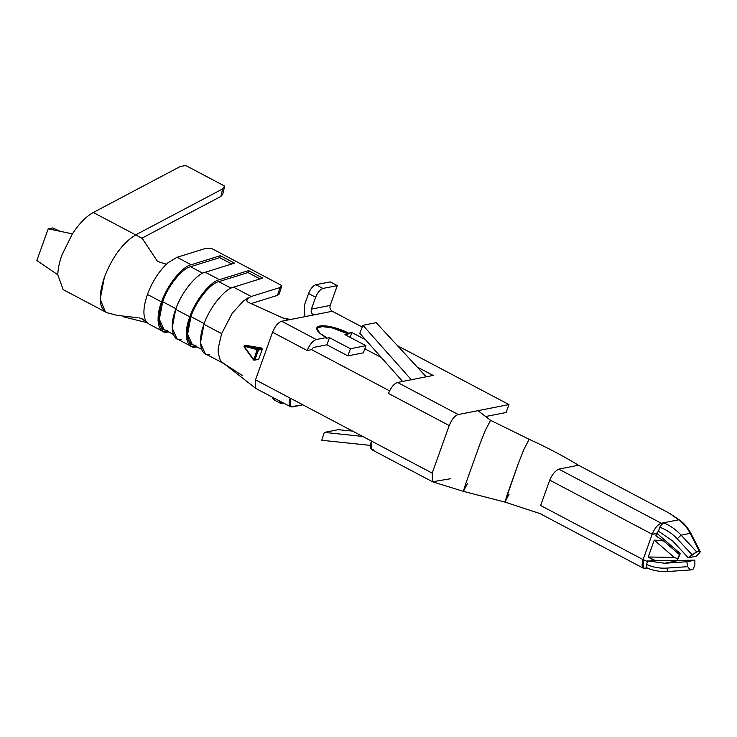 <?xml version="1.0" encoding="UTF-8"?>
<svg xmlns="http://www.w3.org/2000/svg" width="737" height="737" viewBox="0 0 737 737"><rect width="100%" height="100%" fill="white"/><g stroke="black" fill="none" stroke-linecap="round" stroke-linejoin="round"><path stroke-width="1.11" d="M244.785 345.386L244.242 346.906L244.058 346.206L245.366 345.266L261.635 348.039L257.812 348.794L257.093 349.614L257.812 348.794L244.546 345.386L257.812 348.794L261.635 348.039L245.366 345.266L244.058 346.206L257.093 349.614L253.777 360.08L257.093 349.614L244.058 346.206L253.592 359.38L254.956 359.794L253.804 359.509L253.961 360.218L254.956 359.794L258.447 350.029L257.305 349.743L253.804 359.509L253.961 360.218L257.591 359.324M262.261 349.283L261.847 348.113L258.033 348.868L258.447 350.029L262.261 349.283L258.77 359.048L262.261 349.283L258.447 350.029L254.956 359.794L253.961 360.218L257.305 349.743L258.447 350.029L258.033 348.868L261.847 348.113L262.261 349.283M278.577 292.045L280.023 287.522L251.206 296.486L243.523 300.853L232.247 313.216L221.634 333.64L203.974 324.308C208.976 308.471 224.647 288.793 233.546 287.163L262.75 278.079L248.618 270.608L262.75 278.079L233.546 287.163L251.206 296.486L233.546 287.163C224.647 288.793 208.976 308.471 203.974 324.308L221.634 333.64L232.247 313.216L243.523 300.843L251.206 296.486L280.023 287.522L281.727 285.514L211.058 248.194L205.826 248.341L177.009 257.305L191.141 264.767L177.009 257.305L168.045 262.713C159.303 270.626 152.43 281.202 147.437 294.45L161.569 301.921C166.58 286.076 182.251 266.398 191.141 264.767L220.345 255.684L234.486 263.146L205.282 272.229L219.414 279.692L205.282 272.229C196.383 273.86 180.712 293.538 175.701 309.383L189.833 316.846C194.844 301.009 210.515 281.322 219.414 279.692L248.618 270.608L247.982 272.57L260.014 278.927L247.982 272.57L218.778 281.654L231.077 288.149L218.778 281.654C210.404 283.192 195.655 301.719 190.947 316.624L204.213 323.635L190.947 316.624L187.622 334.174L192.191 344.372L201.616 349.347M196.06 345.109C187.594 346.887 184.886 331.807 190.947 316.624C195.655 301.719 210.404 283.192 218.778 281.654L247.982 272.57L248.618 270.608L219.414 279.692C210.515 281.322 194.844 301.009 189.833 316.846C183.402 332.967 186.286 348.997 195.277 347.099L197.111 346.97L191.169 346.316L186.304 335.492L189.833 316.846L175.701 309.383C180.712 293.538 196.383 273.86 205.282 272.229L234.486 263.146L220.345 255.684L219.718 257.646L231.75 263.993L219.718 257.646L190.515 266.73L202.813 273.224L190.515 266.73C182.14 268.259 167.391 286.785 162.674 301.7L175.95 308.711L162.674 301.7L159.349 319.25L163.927 329.448L173.352 334.423M281.635 321.24L290.489 319.499L283.072 318.08L247.733 302.041L281.801 317.527L287.246 319.314L290.489 319.499L313.492 314.966L281.635 321.24C278.07 322.493 275.039 326.159 272.552 332.24C275.039 326.159 278.07 322.493 281.635 321.24L316.265 339.527C312.7 340.816 309.669 344.483 307.182 350.526L311.604 349.66L313.418 347.459L326.915 344.805L313.418 347.459L311.604 349.66L389.56 390.831L311.604 349.66L307.182 350.526C309.669 344.483 312.7 340.816 316.265 339.527L281.635 321.24M246.794 301L246.48 299.885L247.733 302.041M222.62 362.917L220.427 360.835L218.124 352.673L218.235 348.131L221.634 333.64L218.244 348.131L218.124 352.673L220.427 360.835L255.592 388.252L255.518 379.822L272.552 332.24L307.182 350.526L272.552 332.24L255.518 379.822L255.592 388.252M114.935 314.791L107.749 312.912C98.998 309.245 97.864 297.38 104.359 277.315C112.337 256.964 122.784 242.814 135.691 234.882L142.269 238.456L135.691 234.882C122.784 242.814 112.337 256.964 104.359 277.315L100.177 299.277L105.391 311.898M116.851 315.325L137.358 317.693M140.739 318.218L146.285 321.774L142.324 318.909L138.925 317.767M167.796 330.185C159.33 331.963 156.622 316.873 162.674 301.7C167.391 286.785 182.14 268.259 190.515 266.73L219.718 257.646L220.345 255.684L191.141 264.767C182.251 266.398 166.58 286.076 161.569 301.921C155.138 318.034 158.022 334.064 167.013 332.175L168.847 332.046L162.895 331.392L158.04 320.558L161.569 301.921L147.437 294.45C152.43 281.202 159.303 270.626 168.045 262.713L177.009 257.305L205.826 248.341L211.058 248.194L281.727 285.514L281.691 286.186M157.515 261.414L142.269 238.456L157.515 261.414L165.797 264.058M116.851 315.316L107.749 312.912M181.145 339.637C172.154 341.535 169.27 325.505 175.701 309.383L172.172 328.02L177.027 338.854L191.169 346.316M147.437 294.45C142.987 307.605 142.748 316.873 146.737 322.253L148.708 323.884M281.727 285.514L280.023 287.522L277.508 295.371L251.059 303.607L277.508 295.371L279.166 294.072L281.681 286.223M362.917 325.293L359.803 333.281L402.605 381.444L359.803 333.281L362.917 325.293L376.192 322.677L426.235 376.8L411.301 379.739L362.917 325.293L411.301 379.739L397.529 382.448L433.144 375.437L426.235 376.8L376.192 322.677L362.917 325.293M381.324 357.491L364.824 348.776L381.324 357.491M363.369 352.83L347.882 355.879L326.915 344.805L329.476 337.666L326.15 338.32L326.436 337.528L316.265 339.527L326.436 337.528C320.825 334.884 311.889 327.753 319.84 326.012C328.26 324.529 343.838 330.351 348.564 333.17L348.279 333.962L344.962 334.616L351.881 332.516L348.564 333.17L331.788 326.961L321.719 325.791L316.772 327.919L319.674 333.087L326.436 337.528L326.15 338.32L329.476 337.666L350.443 348.739L365.93 345.69L344.962 334.616L365.93 345.69L363.369 352.83L365.93 345.69L350.443 348.739L329.476 337.666L326.915 344.805L347.882 355.879L350.443 348.739L347.882 355.879L363.369 352.83M506.126 412.499L485.296 416.598L506.126 412.499L508.963 404.567L477.991 410.666L508.963 404.567L506.126 412.499M350.149 337.353L351.881 332.516L365.534 339.72L351.881 332.516L350.149 337.353M388.445 393.447C390.942 387.404 393.963 383.737 397.529 382.448L458.294 414.544L477.991 410.666L458.294 414.544L397.529 382.448C393.963 383.737 390.942 387.404 388.445 393.447L449.22 425.544C451.873 419.16 454.895 415.493 458.294 414.544C454.895 415.493 451.873 419.16 449.22 425.544L388.445 393.447M362.705 436.433L324.308 432.407L321.747 440.284L370.398 445.388L321.747 440.284L324.308 432.407L338.136 429.689L352.59 431.09L338.136 429.689L324.308 432.407L362.705 436.433M373.392 449.856C370.278 449.883 369.615 446.944 371.411 441.03L290.138 398.109C288.351 404.023 289.015 406.962 292.128 406.935L302.299 404.935L302.585 404.143L302.299 404.935L290.535 406.76L290.138 398.109L255.518 379.822L432.177 473.126L449.22 425.544L432.177 473.126L371.411 441.03L371.798 449.681L432.573 481.777M509.083 494.195L505.131 501.74L507.176 494.702L518.765 462.329L523.823 449.533L529.175 439.298C546.845 447.35 563.28 455.991 578.499 465.24L558.803 469.119L661.273 523.233L678.63 519.815C683.273 523.058 687.124 527.572 690.201 533.348L691.242 534.012L690.201 533.348L699.376 551.414C700.491 551.294 700.426 551.902 699.183 553.238L696.262 556.205L688.284 557.771L696.262 556.205L699.183 553.238C700.426 551.902 700.491 551.294 699.376 551.414L696.723 551.939L699.376 551.414L690.201 533.348L681.117 535.145L690.201 533.348C687.124 527.572 683.273 523.058 678.63 519.815L663.595 522.782C670.338 525.601 676.17 529.728 681.117 535.145L696.723 551.939L688.284 557.771L672.669 540.976L658.436 531.165L656.612 533.367L657.34 533.689L655.792 535.863L663.678 540.949L679.486 554.666L680.26 553.579L677.211 560.756L655.617 560.424L652.918 559.807L648.228 556.997L674.198 557.402L654.272 540.11L648.228 556.997L654.272 540.11L663.678 540.949L655.792 535.863L657.34 533.689L680.26 553.579L657.34 533.689L652.19 534.242L549.728 480.119C552.087 474.545 555.118 470.879 558.803 469.119L578.499 465.24C563.28 455.991 546.845 447.35 529.175 439.298L523.823 449.533L518.765 462.329L504.891 502.081L540.986 513.91M643.106 559.613C641.319 565.528 641.973 568.467 645.087 568.439L647.418 567.978L643.493 568.264L643.106 559.613L652.19 534.242C654.686 528.189 657.708 524.523 661.273 523.233L558.803 469.119C555.118 470.879 552.087 474.545 549.728 480.119L545.177 492.832L549.728 480.119L652.19 534.242L656.612 533.367L658.436 531.165L660.426 525.923L663.595 522.782L661.273 523.233C657.708 524.523 654.686 528.189 652.19 534.242L643.106 559.613L540.636 505.499L545.177 492.832L540.636 505.499L643.106 559.613L646.708 561.244L656.75 560.295L646.708 561.244L643.106 559.613M668.109 571.488L690.265 569.977L687.667 566.67L686.866 561.741L664.7 563.252L649.748 561.198L664.7 563.252L686.866 561.741L687.667 566.67L666.727 568.098L668.109 571.488L666.727 568.098C659.818 568.54 653.083 567.324 646.515 564.45L646.248 567.333L646.303 565.141L647.924 560.507L646.515 564.45C653.083 567.324 659.818 568.54 666.727 568.098L687.667 566.67L690.265 569.977L692.918 569.452L694.88 565.251L694.844 560.166L679.109 560.415L664.7 563.252L679.109 560.415L694.844 560.166L686.866 561.741L694.844 560.166L694.88 565.251L692.918 569.452L689.961 569.996M330.222 281.875L337.288 285.606L330.185 305.431C329.559 307.946 330.259 309.89 332.304 311.263L362.226 327.071L332.304 311.263L313.492 314.966L332.304 311.263C330.259 309.89 329.559 307.946 330.185 305.431L311.382 309.135C310.747 311.65 311.456 313.594 313.492 314.966C311.456 313.594 310.747 311.65 311.382 309.135L330.185 305.431L337.288 285.606L322.907 288.443C320.061 289.466 317.638 292.405 315.639 297.241L311.382 309.135L315.639 297.241L308.573 293.51C310.572 288.674 312.995 285.735 315.841 284.703L322.907 288.443L337.288 285.606L330.222 281.875L315.841 284.703L330.222 281.875M397.464 345.681L508.963 404.567L397.464 345.681M417.179 366.998L433.144 375.437L417.179 366.998M450.565 478.728L432.518 481.777L432.177 473.126L432.748 481.878L463.333 491.339L465.646 483.923L463.601 490.962L467.553 483.408M209.409 354.571C200.418 356.459 197.534 340.43 203.974 324.308L200.436 342.954L205.301 353.788L222.961 363.111M247.77 297.988L246.729 300.889M304.317 305.404L308.573 293.51L304.317 305.404L304.906 316.661L304.317 305.404M279.323 400.836L281.737 403.434L283.552 403.075L280.456 403.286L279.323 400.836M274.671 399.703L272.257 397.105L273.39 399.555L280.456 403.286M315.639 297.241C317.638 292.405 320.061 289.466 322.907 288.443L315.841 284.703C312.995 285.735 310.572 288.674 308.573 293.51L315.639 297.241M542.616 514.325L541.511 514.242M529.175 439.298L490.584 420.32L485.232 430.555L480.174 443.342L465.646 483.923L480.174 443.342L485.232 430.555L490.584 420.32L529.175 439.298M490.584 420.32L477.991 410.666L490.584 420.32M222.003 191.583L220.851 196.457L141.845 238.226L220.851 196.457L222.629 188.921L135.691 234.882L222.629 188.921L224.573 186.028L185.706 165.503L224.573 186.028L224.518 186.747M123.641 316.873L147.179 322.723L123.641 316.873M72.401 233.878L48.209 228.802L52.631 227.926L48.209 228.802L36.85 260.52L57.781 274.735L36.85 260.52L48.209 228.802L72.401 233.878C79.2 223.551 86.155 216.42 93.286 212.496L180.233 166.525L185.706 165.503L180.233 166.525L93.286 212.496L135.691 234.882L93.286 212.496C86.155 216.42 79.2 223.551 72.401 233.878L61.963 254.919C59.375 262.225 57.974 268.83 57.781 274.735L63.17 289.623M224.573 186.028L222.629 188.921L220.851 196.457L222.731 194.328L224.509 186.793M699.376 551.414L700.15 551.562L691.242 534.012C688.247 528.171 684.424 523.565 679.781 520.202L669.62 513.367L678.63 519.815L669.62 513.367L578.499 465.24L669.62 513.367L677.367 518.912M677.533 560.369L679.109 560.415M646.248 567.333L646.708 567.895M690.265 569.977L668.035 571.497C660.831 571.967 653.747 570.779 646.791 567.941M688.284 557.771L691.969 554.666L677.229 538.793C672.337 533.579 666.543 529.719 659.845 527.222L658.436 531.165L672.669 540.976L688.284 557.771M663.595 522.782L661.172 524.726L659.845 527.222C666.543 529.719 672.337 533.579 677.229 538.793L681.117 535.145C676.17 529.728 670.338 525.601 663.595 522.782M681.117 535.145L677.229 538.793L691.969 554.666L696.723 551.939L681.117 535.145M654.272 540.11L674.198 557.402L677.681 558.674L679.486 554.666L663.678 540.949L654.272 540.11M677.358 560.617L677.681 558.674L674.198 557.402L648.228 556.997L654.99 560.378M316.67 328.333L322.152 326.565L332.101 327.891L348.279 333.962L332.101 327.891L322.152 326.565L316.67 328.333M60.13 231.307L52.631 227.926L60.13 231.307M246.849 298.789L246.48 299.885L246.849 298.789M242.151 375.391L223.643 363.479M244.058 346.206L253.777 360.08M257.95 359.527L253.961 360.218L253.592 359.38M245.126 345.275L243.993 346.749L253.537 359.942L258.236 359.536M148.763 323.93L162.895 331.392M290.535 406.76L255.905 388.473M504.891 502.081L463.333 491.339M63.539 289.825L105.935 312.221M541.032 514.15L643.493 568.264"/></g></svg>
